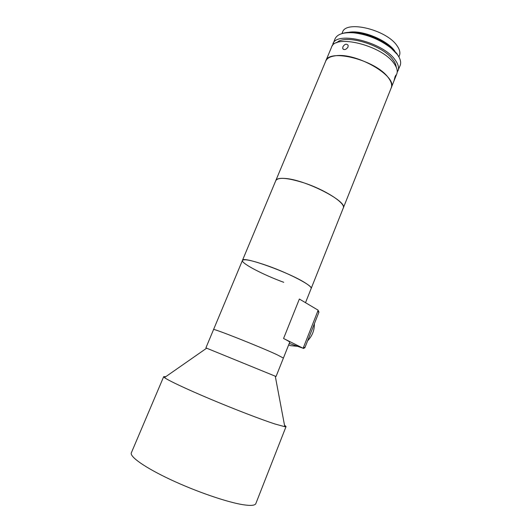 <?xml version="1.0" encoding="UTF-8"?>
<svg xmlns="http://www.w3.org/2000/svg" width="532" height="532" viewBox="0 0 532 532"><rect width="100%" height="100%" fill="white"/><g stroke="black" fill="none" stroke-linecap="round" stroke-linejoin="round"><path stroke-width="0.8" d="M275.277 376.197L206.649 348.187M284.5 425.101L286.043 426.578L284.8 426.704L274.831 423.957C261.119 419.495 234.559 409.281 210.419 399.12C186.247 388.952 168.012 380.34 164.461 377.594L163.696 376.649L165.778 376.669M286.043 426.578L255.832 503.604C255.034 505.533 250.738 505.899 242.938 504.695C226.918 502.168 195.896 491.508 170.426 479.545C144.897 467.575 129.449 456.589 131.351 452.798L163.696 376.649M283.563 338.498L299.37 299.037L318.169 310.203L303.127 348.254L283.563 338.498C287.772 340.606 289.82 341.87 289.701 342.289L283.396 358.089L277.052 354.731C259.53 346.545 211.703 327.639 213.545 329.581C211.703 327.639 259.53 346.545 277.052 354.731L283.396 358.089L276.068 376.463M343.246 208.105L343.253 208.078C346.132 203.377 325.025 189.618 303.36 182.675C287.353 177.741 278.17 177.036 275.815 180.561L242.446 260.407M205.917 347.835L242.439 260.427C241.907 255.493 289.548 272.504 305.714 283.217C309.684 285.757 311.506 287.513 311.173 288.477C313.162 286.076 290.791 274.133 268.993 266.279C252.939 260.6 244.088 258.645 242.439 260.427C240.876 263.18 263.141 274.798 283.762 282.312M303.127 348.254L289.262 343.399M314.365 323.722C314.512 330.212 312.264 335.911 307.622 340.806M297.248 346.292L290.452 345.654L288.677 344.856M318.083 310.422L318.954 312.118L317.704 311.38L303.606 347.05L304.896 347.702L303.426 348.533M318.954 312.118L304.896 347.702M348.008 47.075C346.006 49.782 344.237 50.274 342.708 48.545L342.874 46.816C344.756 43.963 346.512 43.458 348.127 45.3L348.008 47.075M275.815 180.561C276.574 178.819 279.42 178.1 284.367 178.406C304.377 179.138 348.241 201.535 343.253 208.078L391.219 87.866C398.029 76.528 356.56 52.236 335.373 55.8C330.166 56.485 326.947 58.261 325.71 61.133C328.71 48.153 375.712 60.03 388.167 77.486C391.293 81.542 392.31 85 391.219 87.866L396.759 73.975C397.903 70.982 396.939 67.411 393.866 63.261C381.663 45.36 334.708 33.822 331.483 47.335L275.822 180.528M394.658 79.248L393.973 80.891L395.083 76.648L395.928 75.059L394.658 79.248M396.18 67.045C396.034 64.851 394.99 62.45 393.048 59.857C382.907 44.974 344.783 33.596 336.763 42.753M397.178 72.319L400.157 65.469C401.328 62.397 400.397 58.759 397.357 54.55L391.08 48.113C379.974 39.541 367.466 34.44 353.561 32.804C343.393 32.146 337.208 34.174 335.014 38.883L332.36 45.819M398.036 70.776C399.186 67.757 398.235 64.159 395.176 59.99C383.027 41.988 336.084 30.524 332.806 44.163M342.595 33.43C345.76 32.379 349.73 32.046 354.505 32.432C367.911 34.001 379.968 38.922 390.668 47.195L396.726 53.406L398.541 56.312M378.219 39.341L368.982 35.558M398.88 56.884L399.426 55.521C400.483 52.741 399.678 49.463 397.005 45.699C386.478 29.606 345.627 19.91 342.502 32.286L341.95 33.609M394.917 51.212L394.837 51.092C387.263 40.026 361.807 29.666 348.746 32.332M275.25 376.077L284.8 426.704M206.749 348.121L164.461 377.594M343.253 208.078L305.508 302.681M343.419 49.403L342.708 48.545M354.505 32.432L353.561 32.804M390.668 47.195L391.08 48.113"/></g></svg>
